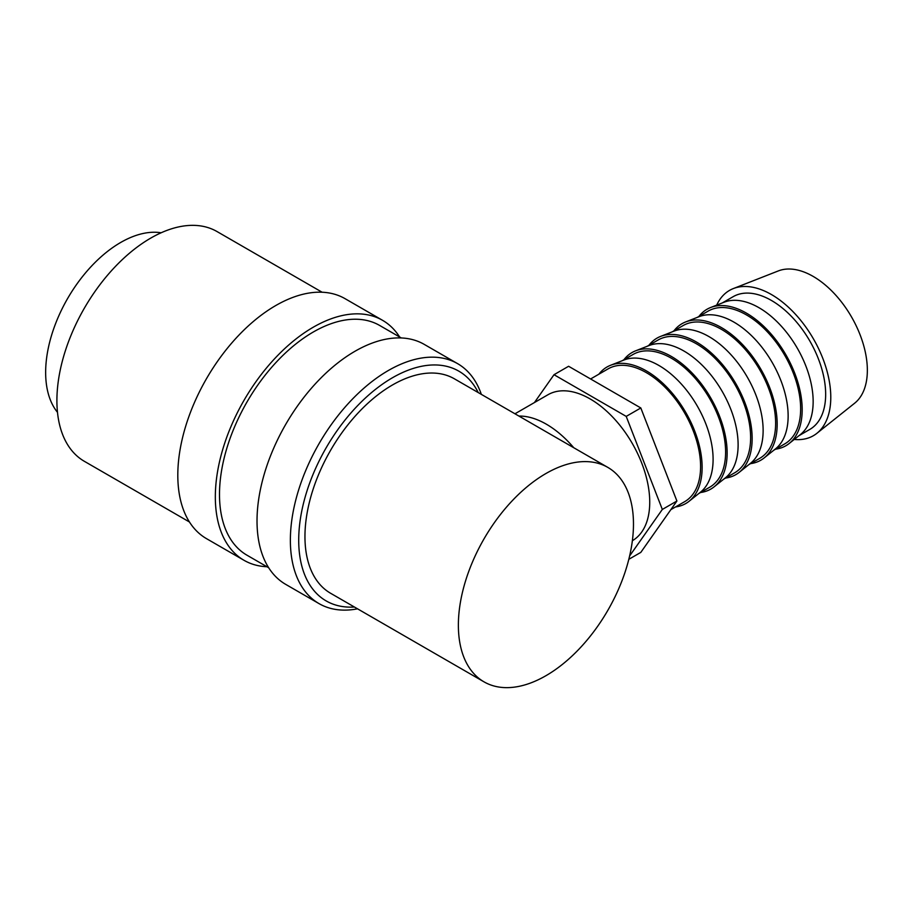 <?xml version="1.0" encoding="UTF-8"?>
<svg xmlns="http://www.w3.org/2000/svg" width="913" height="913" viewBox="0 0 913 913"><rect width="100%" height="100%" fill="white"/><g stroke="black" fill="none" stroke-linecap="round" stroke-linejoin="round"><path stroke-width="1.37" d="M481.334 394.37A138.548 79.99 120 0 0 457.607 363.648A138.548 79.99 120 0 0 350.843 400.773A138.548 79.99 120 0 0 290.368 540.199A138.548 79.99 120 0 0 319.059 603.63A138.548 79.99 120 0 0 357.531 608.823M478.229 392.567A132.659 76.589 120 0 0 373.04 391.335A132.659 76.589 120 0 0 298.711 540.199A132.659 76.589 120 0 0 354.415 607.019M457.607 363.648L424.26 344.395A138.548 79.99 120 0 0 317.496 381.52A138.548 79.99 120 0 0 257.021 520.946A138.548 79.99 120 0 0 285.712 584.377L319.059 603.63M401.321 337.958L379.625 325.439A132.659 76.589 120 0 0 277.404 360.977A132.659 76.589 120 0 0 219.497 494.469A132.659 76.589 120 0 0 246.967 555.195L268.662 567.726M399.62 336.977A138.548 79.99 120 0 0 382.57 320.326L345.046 298.665A138.548 79.99 120 0 0 238.282 335.79A138.548 79.99 120 0 0 177.807 475.216A138.548 79.99 120 0 0 206.498 538.647L244.022 560.308A138.548 79.99 120 0 0 266.961 566.745M382.57 320.326A138.548 79.99 120 0 0 275.806 357.451A138.548 79.99 120 0 0 215.331 496.877A138.548 79.99 120 0 0 244.022 560.308M322.106 292.228L217.032 231.56A132.659 76.589 120 0 0 114.81 267.098A132.659 76.589 120 0 0 56.903 400.602A132.659 76.589 120 0 0 84.384 461.327L189.459 521.996M716.694 305.136A83.882 48.435 60 0 1 733.322 288.576A83.882 48.435 60 0 1 796.524 315.442A83.882 48.435 60 0 1 830.784 397.303A83.882 48.435 60 0 1 816.884 433.321A83.882 48.435 60 0 1 794.242 439.45M733.322 288.576L778.298 270.933A76.646 44.246 60 0 1 836.046 295.481A76.646 44.246 60 0 1 867.35 370.279A76.646 44.246 60 0 1 854.659 403.192L816.884 433.321M698.936 316.423A78.815 45.502 60 0 1 710.611 307.521L724.112 302.226A76.646 44.246 60 0 1 781.859 326.774A76.646 44.246 60 0 1 813.152 401.56A76.646 44.246 60 0 1 800.461 434.485L789.129 443.524A78.815 45.502 60 0 1 775.582 449.173M722.297 302.933L733.139 296.679A76.646 44.246 60 0 1 792.199 317.21A76.646 44.246 60 0 1 825.66 394.348A76.646 44.246 60 0 1 809.785 429.43L798.943 435.695M710.611 307.521A78.815 45.502 60 0 1 769.99 332.766A78.815 45.502 60 0 1 802.185 409.675A78.815 45.502 60 0 1 789.129 443.524M673.931 330.86A78.815 45.502 60 0 1 685.595 321.958L699.096 316.674A76.646 44.246 60 0 1 756.843 341.211A76.646 44.246 60 0 1 788.136 416.008A76.646 44.246 60 0 1 775.445 448.922L764.113 457.961A78.815 45.502 60 0 1 750.577 463.621M697.292 317.382L708.123 311.116A76.646 44.246 60 0 1 767.194 331.659A76.646 44.246 60 0 1 800.644 408.784A76.646 44.246 60 0 1 784.769 443.878L773.927 450.132M685.595 321.958A78.815 45.502 60 0 1 744.985 347.202A78.815 45.502 60 0 1 777.168 424.111A78.815 45.502 60 0 1 764.113 457.961M648.915 345.308A78.815 45.502 60 0 1 660.59 336.406L674.079 331.111A76.646 44.246 60 0 1 731.827 355.659A76.646 44.246 60 0 1 763.131 430.445A76.646 44.246 60 0 1 750.44 463.359L739.108 472.409A78.815 45.502 60 0 1 725.561 478.058M672.276 331.818L683.118 325.564A76.646 44.246 60 0 1 742.178 346.095A76.646 44.246 60 0 1 775.628 423.233A76.646 44.246 60 0 1 759.764 458.315L748.922 464.569M660.59 336.406A78.815 45.502 60 0 1 719.969 361.639A78.815 45.502 60 0 1 752.152 438.56A78.815 45.502 60 0 1 739.108 472.409M623.899 359.745A78.815 45.502 60 0 1 635.574 350.843L649.063 345.548A76.646 44.246 60 0 1 706.81 370.096A76.646 44.246 60 0 1 738.115 444.893A76.646 44.246 60 0 1 725.424 477.807L714.092 486.846A78.815 45.502 60 0 1 700.545 492.506M647.26 346.255L658.102 340.001A76.646 44.246 60 0 1 717.162 360.532A76.646 44.246 60 0 1 750.623 437.669A76.646 44.246 60 0 1 734.748 472.751L723.906 479.017M635.574 350.843A78.815 45.502 60 0 1 694.953 376.088A78.815 45.502 60 0 1 727.136 452.996A78.815 45.502 60 0 1 714.092 486.846M598.882 374.193A78.815 45.502 60 0 1 610.557 365.291L624.047 359.996A76.646 44.246 60 0 1 681.794 384.544A76.646 44.246 60 0 1 713.099 459.33A76.646 44.246 60 0 1 700.408 492.244L689.075 501.283A78.815 45.502 60 0 1 675.529 506.943M622.244 360.703L633.086 354.449A76.646 44.246 60 0 1 692.145 374.981A76.646 44.246 60 0 1 725.607 452.106A76.646 44.246 60 0 1 709.732 487.2L698.89 493.454M610.557 365.291A78.815 45.502 60 0 1 669.937 390.524A78.815 45.502 60 0 1 702.131 467.445A78.815 45.502 60 0 1 689.075 501.283M590.597 378.975L608.069 368.886A76.646 44.246 60 0 1 667.141 389.417A76.646 44.246 60 0 1 700.591 466.554A76.646 44.246 60 0 1 684.716 501.636L670.85 509.648M514.966 413.783L547.96 394.747A84.304 48.674 60 0 1 612.931 417.332A84.304 48.674 60 0 1 649.736 502.173A84.304 48.674 60 0 1 632.367 540.713M573.752 447.724A84.304 48.674 -120 0 0 518.926 416.077M57.485 412.322A106.125 61.274 -60 0 1 45.65 372.447A106.125 61.274 -60 0 1 84.669 273.9A106.125 61.274 -60 0 1 161.144 232.781M484.016 681.851L330.597 593.267A123.814 71.488 -60 0 1 304.953 536.593A123.814 71.488 -60 0 1 359.003 411.991A123.814 71.488 -60 0 1 454.412 378.827L607.83 467.399A123.814 71.488 120 0 0 512.421 500.564A123.814 71.488 120 0 0 458.372 625.165A123.814 71.488 120 0 0 484.016 681.851A123.814 71.488 120 0 0 579.424 648.675A123.814 71.488 120 0 0 633.474 524.073A123.814 71.488 120 0 0 607.83 467.399M534.436 402.553L554.008 374.707L626.215 416.396L662.324 509.443L629.616 555.971M628.806 559.315L640.812 552.388L676.91 501.02L640.812 407.963L568.605 366.273L554.008 374.707M640.812 407.963L626.215 416.396M676.91 501.02L662.324 509.443"/></g></svg>
